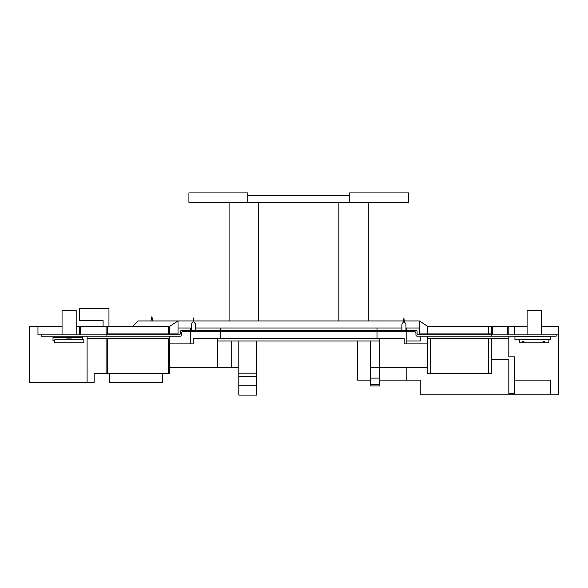 <?xml version="1.0" encoding="UTF-8"?>
<svg xmlns="http://www.w3.org/2000/svg" width="588" height="588" viewBox="0 0 588 588"><rect width="100%" height="100%" fill="white"/><g stroke="black" fill="none" stroke-linecap="round" stroke-linejoin="round"><path stroke-width="0.88" d="M427.726 367.449L379.613 367.449L379.613 340.959L370.521 340.959L370.521 385.956L379.613 385.956L379.613 367.449L370.521 367.449M370.521 384.376L379.613 384.376M370.521 378.106L379.613 378.106M150.962 320.945L151.888 316.734L152.814 320.945M527.091 334.829L527.091 310.405L541.217 310.405L541.217 334.829M544.782 341.606L543.018 341.606L544.782 341.606L544.782 342.782L548.869 342.782L548.869 339.842L519.439 339.842L519.439 342.782L523.974 342.782L523.974 341.606L522.409 341.606L522.409 342.782M543.018 341.606L543.018 342.782L523.974 342.782M543.018 342.782L544.782 342.782M522.409 341.606L523.974 341.606M62.049 334.829L62.049 310.405L76.183 310.405L76.183 334.829M54.397 340.606L54.743 339.842L83.834 339.842L83.834 342.782L54.397 342.782L54.397 340.606L53.001 340.606L53.001 336.152M82.438 339.842L82.438 337.497L53.001 337.497M82.438 337.497L82.438 336.152M75.433 339.842C74.095 338.637 64.136 338.637 62.798 339.842M514.948 336.152L514.948 339.842L519.439 339.842M548.869 339.842L550.265 339.842L550.265 336.814L514.948 336.814M550.265 336.152L550.265 336.814M193.099 320.945L137.989 320.945L132.572 326.362M427.726 326.362L492.479 326.362L492.479 333.896L427.726 333.896L427.726 326.362L419.362 320.945L404.279 320.945M403.544 320.945L193.842 320.945M41.233 334.829L41.233 336.152L180.259 336.152A1.176 1.176 0 0 0 181.435 334.976L181.435 332.94A1.176 1.176 0 0 1 182.618 331.764L191.431 331.764L191.431 330.588L181.449 330.588A1.176 1.176 0 0 0 180.273 331.764L180.273 333.653A1.176 1.176 0 0 1 179.097 334.829L37.963 334.829L37.963 326.362L29.4 326.362L29.4 382.457L87.09 382.457L87.09 336.152M556.152 334.829L418.288 334.829A1.176 1.176 0 0 1 417.105 333.653L417.105 331.764A1.176 1.176 0 0 0 415.929 330.588L405.955 330.588L405.955 331.764L414.768 331.764A1.176 1.176 0 0 1 415.944 332.94L415.944 334.976A1.176 1.176 0 0 0 417.12 336.152L556.152 336.152L556.152 334.829L558.6 334.829L558.6 394.82L420.251 394.82L420.251 380.105L406.859 380.105L406.859 367.449M492.479 326.362L514.706 326.362L514.706 334.829M558.6 334.829L558.6 326.362L541.217 326.362M527.091 326.362L514.706 326.362M550.361 380.105L550.361 394.82L550.361 380.105L514.706 380.105M238.794 340.959L238.794 367.449L169.653 367.449M231.731 340.959L231.731 367.449M62.049 326.362L37.963 326.362M76.183 326.362L80.615 326.362L80.615 334.829M168.477 333.896L168.477 326.362L169.653 326.362L178.017 320.945L178.017 333.896L106.083 333.896L106.083 326.362L80.615 326.362M106.083 326.362L107.259 326.362L107.259 333.896M168.477 326.362L107.259 326.362M427.726 334.829L427.726 333.896L419.362 333.896L419.362 320.945M508.818 336.152L508.818 338.306L491.303 338.306L491.303 373.63L427.726 373.63L427.726 338.306L430.673 338.306L430.673 373.63M491.303 359.797L508.818 359.797L508.818 393.644L514.706 393.644L514.706 356.842L508.818 356.842L508.818 338.306M508.818 326.362L508.818 334.829M401.869 330.588L195.51 330.588L195.51 324.01L193.842 321.849L193.467 317.961L193.099 321.849L191.431 324.01L191.431 330.588L195.51 330.588L195.51 331.764L401.869 331.764L401.869 330.588L405.955 330.588L405.955 324.01L404.279 321.849L403.912 317.961L403.544 321.849L401.869 324.01L401.869 330.588M106.083 336.152L106.083 334.829M491.303 334.829L491.303 336.152M169.653 338.306L169.653 373.63L168.477 373.63L168.477 338.306L169.653 338.306L169.653 336.152M178.017 328.008L191.431 328.008M195.51 328.008L401.869 328.008M405.955 328.008L419.362 328.008M169.653 326.362L169.653 334.829M491.303 326.362L491.303 333.896M427.726 336.152L427.726 338.306M109.559 373.63L109.559 382.457L162.538 382.457L162.538 373.63M97.093 373.63L94.153 373.63L94.153 382.457L87.09 382.457M427.726 343.899L404.184 343.899L404.184 338.306L193.202 338.306L193.202 343.899L172.6 343.899M488.356 373.63L488.356 338.306L430.673 338.306M488.356 338.306L491.303 338.306M379.613 338.306L379.613 340.959L217.766 340.959L217.766 367.449M217.766 338.306L217.766 340.959M168.477 338.306L107.259 338.306L107.259 373.63L106.083 373.63L106.083 338.306L87.09 338.306M106.083 338.306L107.259 338.306M94.153 373.63L106.083 373.63M168.477 373.63L107.259 373.63M169.653 343.899L193.202 343.899L193.202 340.959M406.859 343.899L406.859 331.764M406.859 330.588L406.859 328.008M190.527 343.899L190.527 331.764M190.527 330.588L190.527 328.008M220.375 338.306L220.375 331.764M220.375 330.588L220.375 328.008M377.004 338.306L377.004 331.764M377.004 330.588L377.004 328.008M406.859 380.105L379.613 380.105M420.251 336.152L420.251 340.959L406.859 340.959M370.521 380.105L357.555 380.105L357.555 340.959M420.251 333.896L420.251 334.829M405.955 331.764L401.869 331.764M195.51 331.764L191.431 331.764M103.076 326.362L103.076 320.475L79.542 320.475L79.542 308.7L108.956 308.7L108.956 326.362M79.439 334.829L79.439 326.362M238.794 367.449L238.794 395.092L256.456 395.092L256.456 385.757L238.794 385.757M256.456 340.959L256.456 373.182L238.794 373.182M256.456 385.757L256.456 376.607L238.794 376.607M256.456 376.607L256.456 373.182M229.085 320.945L229.085 202.331M368.301 202.331L368.301 320.945M349.61 195.267L349.61 192.908L408.476 192.908L408.476 202.331L349.61 202.331L349.61 195.267L247.769 195.267L247.769 202.331L349.61 202.331M247.769 202.331L188.91 202.331L188.91 192.908L247.769 192.908L247.769 195.267M488.356 333.896L488.356 326.362M507.642 334.829L507.642 326.362M338.864 320.945L338.864 202.331M258.514 202.331L258.514 320.945"/></g></svg>
